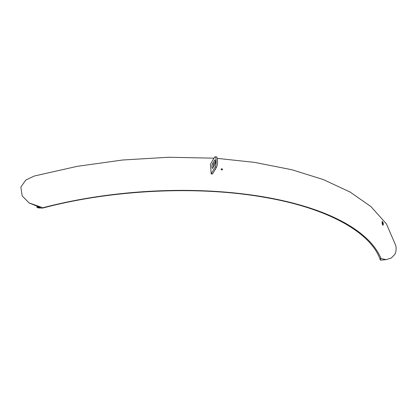 <?xml version="1.0" encoding="UTF-8"?>
<svg xmlns="http://www.w3.org/2000/svg" width="417" height="417" viewBox="0 0 417 417"><rect width="100%" height="100%" fill="white"/><g stroke="black" fill="none" stroke-linecap="round" stroke-linejoin="round"><path stroke-width="0.63" d="M382.874 225.232L383.051 224.127L382.134 221.615M382.467 224.581C382.019 222.97 381.951 221.927 382.269 221.453C383.28 222.574 383.541 223.846 383.056 225.274L382.467 224.581M221.146 169.411A0.709 0.625 -149.8 0 1 222.099 169.985M382.811 259.947L380.466 260.166L380.445 258.592A1.215 1.105 -12.1 0 0 381.018 258.54L386.152 259.624L391.219 258.055L394.899 254.318L395.968 251.326L396.15 247.917L395.827 245.717L386.45 223.934L370.927 206.571L350.045 192.013L323.274 179.55L291.884 169.745L254.62 162.38L217.278 158.382M216.579 167.045A5.317 1.308 -87.7 0 0 217.544 161.108A5.317 1.308 -87.7 0 0 216.439 156.891L215.063 156.834A5.317 1.308 -87.7 0 0 214.494 157.303L210.47 164.209L211.179 173.894A250.914 102.379 -4.2 0 1 212.545 173.962L216.579 167.045L215.203 166.988A5.317 1.308 -87.7 0 0 216.173 161.051A5.317 1.308 -87.7 0 0 215.063 156.834M215.005 164.246A2.304 0.568 -87.7 0 0 215.422 161.671A2.304 0.568 -87.7 0 0 214.943 159.841A2.304 0.568 -87.7 0 0 214.698 160.05L212.399 163.985A2.304 0.568 -87.7 0 0 211.977 166.56A2.304 0.568 -87.7 0 0 212.462 168.39A2.304 0.568 -87.7 0 0 212.706 168.181L215.005 164.246M215.407 161.243L213.77 164.043A2.304 0.568 -87.7 0 0 213.368 167.045M215.203 166.988L211.179 173.894M222.36 169.808L221.166 169.067M221.854 170.016L221.203 168.994C222 168.562 222.402 168.812 222.412 169.74L221.854 170.016M215.584 169.38L215.532 168.838M215.615 168.692L215.631 169.307L215.094 169.594M382.837 259.947L386.111 259.629M213.994 158.168L168.697 157.256L122.588 160.013L77.265 166.336L34.309 176.016L25.802 180.024L20.85 187.108L22.169 195.875L29.06 202.917L41.95 207.452A18.687 8.074 73.4 0 0 42.346 207.885A237.513 96.911 -4.2 0 1 381.018 258.54M42.836 208.026L42.346 207.885L42.836 208.026M42.623 208.067L38.432 207.947L36.712 207.202L40.313 207.546L29.211 203.011M215.172 160.065L214.698 160.05M213.77 164.043L212.399 163.985M380.346 260.083C371.12 232.144 327.043 207.927 264.514 197.33C197.804 185.476 111.761 189.641 42.748 208.073M37.775 206.91L36.712 207.202"/></g></svg>
